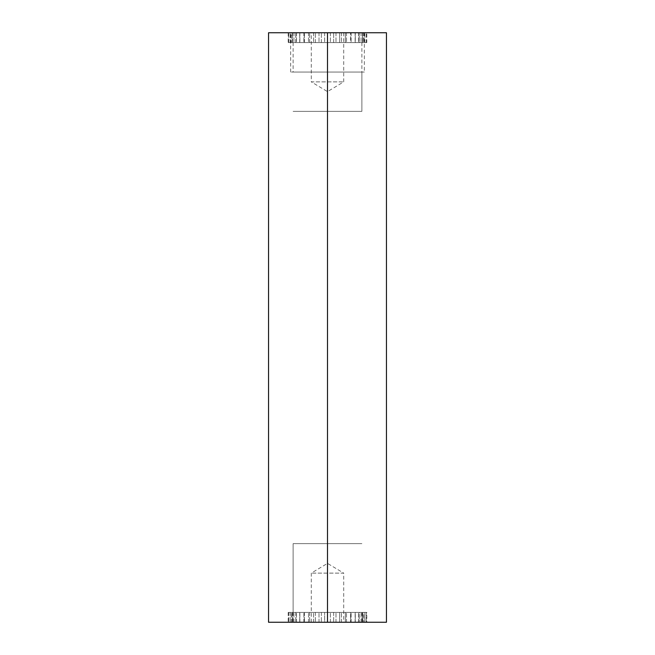 <?xml version="1.0" encoding="UTF-8"?>
<svg xmlns="http://www.w3.org/2000/svg" width="655" height="655" viewBox="0 0 655 655"><rect width="100%" height="100%" fill="white"/><g stroke="black" fill="none" stroke-linecap="round" stroke-linejoin="round"><path stroke-width="0.49" stroke-dasharray="3.27 2.46" d="M361.887 42.575L293.113 42.575L361.887 42.575L361.887 111.35L293.113 111.35L361.887 111.35L293.113 111.35L361.887 111.35L361.887 72.05L293.113 72.05L361.887 72.05M293.113 612.425L361.887 612.425L293.113 612.425L293.113 543.65L361.887 543.65L293.113 543.65L361.887 543.65L293.113 543.65L293.113 622.25L361.887 622.25L293.113 622.25M364.344 72.05L290.656 72.05L364.344 72.05L364.344 32.75L290.656 32.75L364.344 32.75M327.5 622.25L327.5 612.425L288.2 612.425L327.5 612.425L327.5 622.25L324.651 622.25L366.8 622.25L268.55 622.25L268.55 32.75L386.45 32.75L386.45 622.25L327.5 622.25L327.5 32.75L366.8 32.75L324.651 32.75L327.5 32.75L327.5 42.575L288.683 42.575L291.254 42.575L291.254 32.75L324.651 32.75L288.2 32.75L291.254 32.75L291.254 42.575L288.2 42.575L288.2 32.75M343.711 32.75L343.711 81.875L327.5 91.618L311.289 81.875L343.711 81.875L311.289 81.875L311.289 32.75L343.711 32.75L311.289 32.75M288.2 42.575L330.349 42.575L327.5 42.575L327.5 32.75M333.649 42.575L330.349 42.575L335.99 42.575L333.649 42.575L333.649 32.75L333.649 42.575M339.642 42.575L335.99 42.575L341.411 42.575L339.642 42.575L339.642 32.75L339.642 42.575M345.341 42.575L341.411 42.575L346.495 42.575L345.341 42.575L345.341 32.75L345.341 42.575M350.597 42.575L346.495 42.575L351.113 42.575L350.597 42.575L350.597 32.75L350.597 42.575M355.288 42.575L351.113 42.575L355.288 42.575L355.288 32.75L355.288 42.575M359.292 42.575L355.141 42.575L359.292 42.575L358.498 42.575L359.292 42.575L359.292 32.75L359.292 42.575M362.518 42.575L358.498 42.575L362.518 42.575L361.085 42.575L362.518 42.575L362.518 32.75L362.518 42.575M364.876 42.575L361.085 42.575L364.876 42.575L362.854 42.575L364.876 42.575L364.876 32.75L364.876 42.575M366.317 42.575L362.854 42.575L366.317 42.575L363.746 42.575L366.317 42.575L366.317 32.75L366.317 42.575M366.8 42.575L363.746 42.575L366.8 42.575L366.8 32.75M288.683 42.575L288.683 32.75L288.683 42.575M292.146 32.75L292.146 42.575L292.146 32.75M290.124 42.575L290.124 32.75L290.124 42.575M293.915 32.75L293.915 42.575L293.915 32.75M292.482 42.575L292.482 32.75L292.482 42.575M296.502 32.75L296.502 42.575L296.502 32.75M295.708 42.575L295.708 32.75L295.708 42.575M299.859 32.75L299.859 42.575L299.859 32.75M299.712 42.575L299.712 32.75L299.712 42.575M303.887 32.75L303.887 42.575L303.887 32.75M304.403 42.575L304.403 32.75L304.403 42.575M308.505 32.75L308.505 42.575L308.505 32.75M309.659 42.575L309.659 32.75L309.659 42.575M313.589 32.75L313.589 42.575L313.589 32.75M315.358 42.575L315.358 32.75L315.358 42.575M319.01 32.75L319.01 42.575L319.01 32.75M321.351 42.575L321.351 32.75L321.351 42.575M324.651 32.75L324.651 42.575L324.651 32.75M330.349 32.75L330.349 42.575L330.349 32.75M335.99 32.75L335.99 42.575L335.99 32.75M341.411 32.75L341.411 42.575L341.411 32.75M346.495 32.75L346.495 42.575L346.495 32.75M351.113 32.75L351.113 42.575L351.113 32.75M355.141 32.75L355.141 42.575L355.141 32.75M358.498 32.75L358.498 42.575L358.498 32.75M361.085 32.75L361.085 42.575L361.085 32.75M362.854 32.75L362.854 42.575L362.854 32.75M363.746 32.75L363.746 42.575L363.746 32.75M311.289 622.25L311.289 573.125L327.5 563.382L343.711 573.125L311.289 573.125L343.711 573.125L343.711 622.25L311.289 622.25L343.711 622.25M324.651 622.25L288.2 622.25L324.651 622.25L324.651 612.425L324.651 622.25M366.8 612.425L363.746 612.425L363.746 622.25L363.746 612.425L366.8 612.425L366.8 622.25M366.317 612.425L362.854 612.425L366.317 612.425L366.317 622.25L366.317 612.425M364.876 612.425L361.085 612.425L364.876 612.425L364.876 622.25L364.876 612.425M362.518 612.425L358.498 612.425L362.518 612.425L362.518 622.25L362.518 612.425M359.292 612.425L355.141 612.425L359.292 612.425L359.292 622.25L359.292 612.425M355.288 612.425L351.113 612.425L355.288 612.425L355.288 622.25L355.288 612.425M350.597 612.425L346.495 612.425L350.597 612.425L350.597 622.25L350.597 612.425M345.341 612.425L341.411 612.425L345.341 612.425L345.341 622.25L345.341 612.425M339.642 612.425L335.99 612.425L339.642 612.425L339.642 622.25L339.642 612.425M333.649 612.425L330.349 612.425L333.649 612.425L333.649 622.25L333.649 612.425M362.854 622.25L362.854 612.425L362.854 622.25M361.085 622.25L361.085 612.425L361.085 622.25M358.498 622.25L358.498 612.425L358.498 622.25M355.141 622.25L355.141 612.425L355.141 622.25M351.113 622.25L351.113 612.425L351.113 622.25M346.495 622.25L346.495 612.425L346.495 622.25M341.411 622.25L341.411 612.425L341.411 622.25M335.99 622.25L335.99 612.425L335.99 622.25M330.349 622.25L330.349 612.425L330.349 622.25M321.351 612.425L321.351 622.25L321.351 612.425M319.01 622.25L319.01 612.425L319.01 622.25M315.358 612.425L315.358 622.25L315.358 612.425M313.589 622.25L313.589 612.425L313.589 622.25M309.659 612.425L309.659 622.25L309.659 612.425M308.505 622.25L308.505 612.425L308.505 622.25M304.403 612.425L304.403 622.25L304.403 612.425M303.887 622.25L303.887 612.425L303.887 622.25M299.712 612.425L299.712 622.25L299.712 612.425M299.859 622.25L299.859 612.425L299.859 622.25M295.708 612.425L295.708 622.25L295.708 612.425M296.502 622.25L296.502 612.425L296.502 622.25M292.482 612.425L292.482 622.25L292.482 612.425M293.915 622.25L293.915 612.425L293.915 622.25M290.124 612.425L290.124 622.25L290.124 612.425M292.146 622.25L292.146 612.425L292.146 622.25M288.683 612.425L288.683 622.25L288.683 612.425M291.254 622.25L291.254 612.425L291.254 622.25M288.2 612.425L288.2 622.25M293.113 42.575L293.113 72.05M361.887 612.425L361.887 622.25M290.656 72.05L290.656 32.75"/><path stroke-width="0.98" d="M327.5 622.25L386.45 622.25L386.45 32.75L268.55 32.75L268.55 622.25L327.5 622.25L327.5 32.75"/></g></svg>
